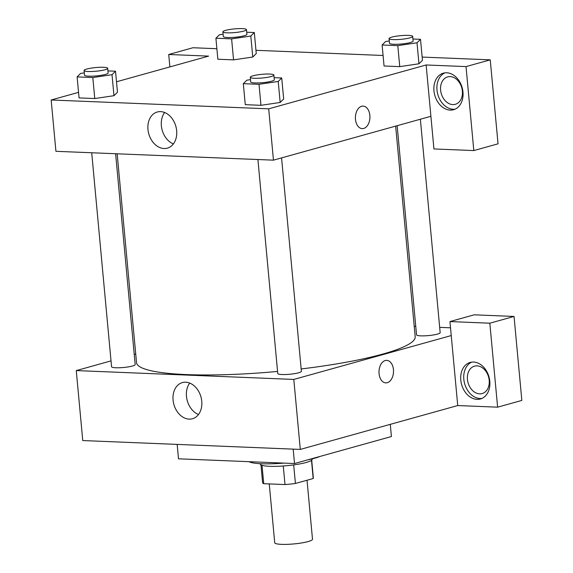<?xml version="1.0" encoding="UTF-8"?>
<svg xmlns="http://www.w3.org/2000/svg" width="573" height="573" viewBox="0 0 573 573"><rect width="100%" height="100%" fill="white"/><g stroke="black" fill="none" stroke-linecap="round" stroke-linejoin="round"><path stroke-width="0.86" d="M269.26 483.92L274.718 542.731A18.973 2.958 -5.3 0 0 287.295 544.35A18.973 2.958 -5.3 0 0 308.109 541.571A18.973 2.958 -5.3 0 0 312.5 539.229L307.028 480.231M283.27 465.992L284.996 484.557L263.723 483.691A25.484 3.968 -5.3 0 1 262.613 482.681L260.959 464.889M311.497 460.348L313.18 478.519A25.484 3.968 -5.3 0 0 313.352 477.975L311.705 460.183M313.18 478.519L295.417 483.469A25.484 3.968 -5.3 0 1 284.996 484.557M293.691 464.904L295.417 483.469M312.192 458.866L312.228 459.26A26.086 4.068 174.7 0 1 286.629 465.713A26.086 4.068 174.7 0 1 260.271 464.08L260.235 463.686M262.019 465.333L263.723 483.691M307.651 459.875A37.947 5.909 -5.3 0 0 314.821 458.185A37.947 5.909 -5.3 0 0 320.063 456.416M249.011 461.68A37.947 5.909 -5.3 0 0 283.95 463.106M177.164 444.404L178.497 458.808L294.522 463.536L391.409 436.533L390.277 424.342M293.183 449.125L294.522 463.536M497.615 407.174L521.838 400.42L514.045 316.446L489.829 323.193L497.615 407.174L457.734 405.548L300.295 449.418L82.756 440.558L76.266 370.581L111.019 360.897M477.03 399.36A18.973 14.21 74.4 0 1 461.1 382.32A18.973 14.21 74.4 0 1 470.204 362.423A18.973 14.21 74.4 0 1 488.984 376.884A18.973 14.21 74.4 0 1 480.389 398.98A18.973 14.21 74.4 0 1 477.03 399.36M457.734 405.548L449.941 321.568L489.829 323.193M471.751 362.115A18.973 14.21 -105.6 0 0 464.338 382.506A18.973 14.21 -105.6 0 0 480.052 398.514A18.973 14.21 -105.6 0 0 481.872 398.443M467.446 379.412A14.232 10.658 74.4 0 1 474.501 366.147A14.232 10.658 74.4 0 1 489.199 380.3A14.232 10.658 74.4 0 1 482.144 393.565A14.232 10.658 74.4 0 1 467.446 379.412M449.941 321.568L474.165 314.821L514.045 316.446M134.24 354.429L135.737 354.007M185.702 382.212A18.766 14.053 74.4 0 1 201.452 399.066A18.766 14.053 74.4 0 1 192.449 418.741A18.766 14.053 74.4 0 1 173.877 404.438A18.766 14.053 74.4 0 1 182.379 382.592A18.766 14.053 74.4 0 1 185.702 382.212M451.245 335.563L293.799 379.433L300.295 449.418M293.799 379.433L76.266 370.581M189.735 383.093A18.766 14.053 -105.6 0 0 187.271 400.706A18.766 14.053 -105.6 0 0 198.487 414.508M414.229 326.324L415.769 326.388M439.677 327.362L450.521 327.799M385.794 382.879A11.267 7.256 92.3 0 0 393.443 369.614A11.267 7.256 -87.7 0 1 385.801 382.879A11.267 7.256 -87.7 0 1 379.004 371.325A11.267 7.256 -87.7 0 1 386.718 360.367A11.267 7.256 -87.7 0 1 393.45 369.614A11.267 7.256 92.3 0 0 386.711 360.367M281.579 157.897L301.377 371.325A11.861 1.848 174.7 0 1 289.737 374.255A11.861 1.848 174.7 0 1 277.762 373.51L257.907 159.53M420.367 119.227L440.164 332.648A11.861 1.848 174.7 0 1 428.532 335.585A11.861 1.848 174.7 0 1 416.55 334.84L397.146 125.695M115.617 153.736L135.178 364.557A11.861 1.848 174.7 0 1 123.539 367.494A11.861 1.848 174.7 0 1 111.563 366.749L91.709 152.762M395.656 126.11L415.196 336.774A139.927 21.803 174.7 0 1 301.154 368.94M277.568 371.44A139.927 21.803 174.7 0 1 136.532 362.623L117.164 153.8M430.903 116.29L433.933 148.951L473.814 150.57L466.021 66.597L426.14 64.971L430.903 116.29L273.457 160.161L55.925 151.308L51.162 99.989L78.551 92.353M473.814 150.57L498.037 143.823L490.244 59.85L422.158 57.078M383.079 55.481L255.959 50.309M216.881 48.719L192.943 47.745L168.72 54.492L208.601 56.118L116.505 81.781M462.368 91.043A14.232 10.658 74.4 0 1 455.313 104.307A14.232 10.658 74.4 0 1 441.224 93.463A14.232 10.658 74.4 0 1 447.671 76.889A14.232 10.658 74.4 0 1 462.368 91.043M444.913 72.857A18.973 14.21 -105.6 0 0 437.507 93.249A18.973 14.21 -105.6 0 0 453.222 109.264A18.973 14.21 -105.6 0 0 455.041 109.185M450.192 110.109A18.973 14.21 74.4 0 1 434.27 93.07A18.973 14.21 74.4 0 1 443.366 73.165A18.973 14.21 74.4 0 1 462.153 87.633A18.973 14.21 74.4 0 1 453.558 109.722A18.973 14.21 74.4 0 1 450.192 110.109M466.021 66.597L490.244 59.85M169.873 66.905L168.72 54.492M246.727 32.238L254.312 32.546L250.809 36.027L231.607 38.871L233.555 59.871L217.855 59.227L233.555 59.871L252.757 57.028L256.26 53.54L252.786 57.021M107.939 70.909L115.524 71.217L117.472 92.217L113.991 95.698M115.524 71.217L112.022 74.705L92.819 77.548L94.76 98.542L79.067 97.904L94.76 98.542L113.97 95.698L117.472 92.217M274.138 77.677L281.723 77.985L283.671 98.979L280.19 102.46M281.723 77.985L278.22 81.466L259.017 84.31L260.959 105.31L245.265 104.666L260.959 105.31L280.168 102.467L283.671 98.979M397.805 45.639L399.753 66.633L384.053 65.995L399.753 66.633L418.956 63.789L422.459 60.308L418.956 63.789L417.008 42.796L397.805 45.639L382.105 45.002L385.608 41.521L389.289 40.97M426.14 64.971L268.701 108.841L51.162 99.989M147.97 129.491A18.766 14.053 74.4 0 1 157.274 112A18.766 14.053 74.4 0 1 175.847 126.304A18.766 14.053 74.4 0 1 167.345 148.149A18.766 14.053 74.4 0 1 147.97 129.491M268.701 108.841L273.457 160.161M164.63 112.501A18.766 14.053 -105.6 0 0 161.364 125.759A18.766 14.053 -105.6 0 0 173.383 143.916M362.208 128.617A11.267 7.256 92.3 0 0 369.857 115.352A11.267 7.256 -87.7 0 1 362.208 128.617A11.267 7.256 -87.7 0 1 355.418 117.064A11.267 7.256 -87.7 0 1 363.124 106.105A11.267 7.256 -87.7 0 1 369.857 115.352A11.267 7.256 92.3 0 0 363.124 106.105M259.017 84.31L243.317 83.672L246.82 80.191L250.501 79.647M250.279 77.262L250.709 81.925A11.861 1.848 -5.3 0 0 258.573 82.935A11.861 1.848 -5.3 0 0 271.581 81.201A11.861 1.848 -5.3 0 0 274.324 79.733L273.894 75.07A11.861 1.848 -5.3 0 0 261.918 74.325A11.861 1.848 -5.3 0 0 250.279 77.262A11.861 1.848 -5.3 0 0 258.144 78.272A11.861 1.848 -5.3 0 0 271.151 76.531A11.861 1.848 -5.3 0 0 273.894 75.07M278.22 81.466L280.168 102.467M243.317 83.672L245.265 104.666M92.819 77.548L77.119 76.911L80.621 73.423L84.303 72.878M84.081 70.493L84.51 75.156A11.861 1.848 -5.3 0 0 92.375 76.166A11.861 1.848 -5.3 0 0 105.382 74.433A11.861 1.848 -5.3 0 0 108.125 72.972L107.695 68.302A11.861 1.848 -5.3 0 0 95.712 67.557A11.861 1.848 -5.3 0 0 84.081 70.493A11.861 1.848 -5.3 0 0 91.938 71.503A11.861 1.848 -5.3 0 0 104.952 69.77A11.861 1.848 -5.3 0 0 107.695 68.302M112.022 74.705L113.97 95.698M77.119 76.911L79.067 97.904M412.925 39.007L420.51 39.315L417.008 42.796M389.067 38.584L389.504 43.254A11.861 1.848 -5.3 0 0 397.361 44.264A11.861 1.848 -5.3 0 0 410.375 42.524A11.861 1.848 -5.3 0 0 413.119 41.063L412.682 36.393A11.861 1.848 -5.3 0 0 400.706 35.655A11.861 1.848 -5.3 0 0 389.067 38.584A11.861 1.848 -5.3 0 0 396.931 39.594A11.861 1.848 -5.3 0 0 409.939 37.861A11.861 1.848 -5.3 0 0 412.682 36.393M420.51 39.315L422.459 60.308M382.105 45.002L384.053 65.995M231.607 38.871L215.906 38.233L219.409 34.752L223.09 34.208M222.868 31.823L223.305 36.486A11.861 1.848 -5.3 0 0 231.163 37.496A11.861 1.848 -5.3 0 0 244.177 35.762A11.861 1.848 -5.3 0 0 246.92 34.294L246.483 29.631A11.861 1.848 -5.3 0 0 234.507 28.886A11.861 1.848 -5.3 0 0 222.868 31.823A11.861 1.848 -5.3 0 0 230.733 32.833A11.861 1.848 -5.3 0 0 243.74 31.092A11.861 1.848 -5.3 0 0 246.483 29.631M254.312 32.546L256.26 53.54M250.809 36.027L252.757 57.028M215.906 38.233L217.855 59.227"/></g></svg>
